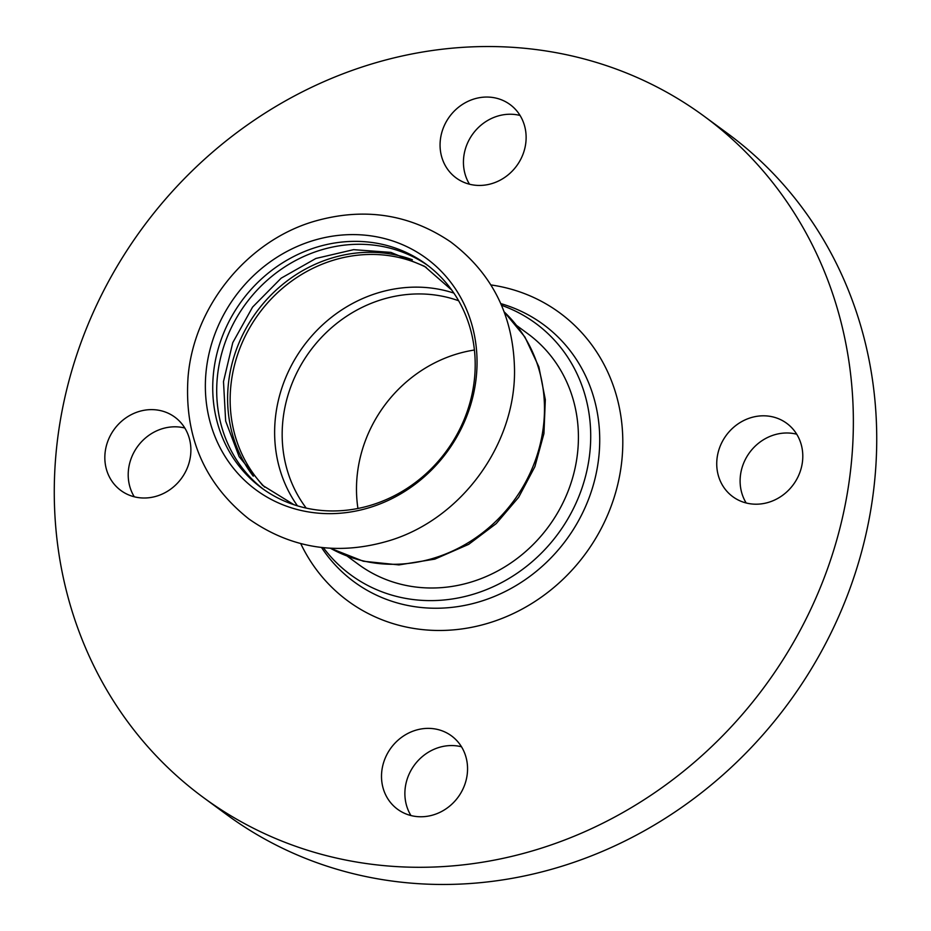 <?xml version="1.0" encoding="UTF-8"?>
<svg xmlns="http://www.w3.org/2000/svg" width="931" height="931" viewBox="0 0 931 931"><rect width="100%" height="100%" fill="white"/><g stroke="black" fill="none" stroke-linecap="round" stroke-linejoin="round"><path stroke-width="1.4" d="M463.079 302.016A143.735 131.387 -53.7 0 0 316.738 239.535A143.735 131.387 -53.7 0 0 205.972 372.761A143.735 131.387 -53.7 0 0 219.332 446.24A143.735 131.387 -53.7 0 0 401.214 493.57A143.735 131.387 -53.7 0 0 463.079 302.016M263.717 489.473A138.859 126.93 126.3 0 1 217.295 377.753A138.859 126.93 126.3 0 1 295.767 260.424A138.859 126.93 126.3 0 1 428.179 265.754M461.706 306.485A138.859 126.93 -53.7 0 0 426.212 264.276A138.859 126.93 -53.7 0 0 292.974 256.886A138.859 126.93 -53.7 0 0 213.327 374.832A138.859 126.93 -53.7 0 0 226.221 445.821A138.859 126.93 -53.7 0 0 261.716 488.042A138.859 126.93 -53.7 0 0 426.026 473.751A138.859 126.93 -53.7 0 0 461.706 306.485M412.375 259.772A138.859 126.93 -53.7 0 0 228.211 385.771A138.859 126.93 -53.7 0 0 253.29 476.172M458.634 300.76A133.331 121.88 -53.7 0 0 420.184 293.94A133.331 121.88 -53.7 0 0 304.484 359.191A133.331 121.88 -53.7 0 0 295.127 490.253A133.331 121.88 -53.7 0 0 306.218 508.093M520.057 115.456A45.526 41.616 -53.7 0 0 472.936 133.785A45.526 41.616 -53.7 0 0 469.503 184.222M525.934 141.687A45.526 41.616 126.3 0 1 499.819 180.358A45.526 41.616 126.3 0 1 456.132 177.926A45.526 41.616 126.3 0 1 440.258 140.814A45.526 41.616 126.3 0 1 466.373 102.142A45.526 41.616 126.3 0 1 510.06 104.563A45.526 41.616 126.3 0 1 525.934 141.687M184.827 428.027A45.526 41.616 -53.7 0 0 137.707 446.345A45.526 41.616 -53.7 0 0 134.273 496.793M190.692 454.247A45.526 41.616 126.3 0 1 164.578 492.918A45.526 41.616 126.3 0 1 120.89 490.497A45.526 41.616 126.3 0 1 105.028 453.385A45.526 41.616 126.3 0 1 131.143 414.714A45.526 41.616 126.3 0 1 174.83 417.135A45.526 41.616 126.3 0 1 190.692 454.247M796.727 434.207A45.526 41.616 -53.7 0 0 749.606 452.536A45.526 41.616 -53.7 0 0 746.173 502.973M802.603 460.438A45.526 41.616 126.3 0 1 776.489 499.109A45.526 41.616 126.3 0 1 732.802 496.689A45.526 41.616 126.3 0 1 716.928 459.565A45.526 41.616 126.3 0 1 743.043 420.893A45.526 41.616 126.3 0 1 786.73 423.326A45.526 41.616 126.3 0 1 802.603 460.438M461.497 746.778A45.526 41.616 -53.7 0 0 414.376 765.107A45.526 41.616 -53.7 0 0 410.943 815.544M467.362 773.009A45.526 41.616 126.3 0 1 441.247 811.681A45.526 41.616 126.3 0 1 397.56 809.248A45.526 41.616 126.3 0 1 381.698 772.136A45.526 41.616 126.3 0 1 407.813 733.465A45.526 41.616 126.3 0 1 451.5 735.886A45.526 41.616 126.3 0 1 467.362 773.009M357.935 508.466A133.331 121.88 126.3 0 1 474.414 350.021M203.424 797.53L226.792 814.706A422.755 386.446 -53.7 0 0 439.118 884.45A422.755 386.446 -53.7 0 0 847.291 595.654A422.755 386.446 -53.7 0 0 727.577 133.47L704.208 116.294A422.755 386.446 -53.7 0 0 491.882 46.55A422.755 386.446 -53.7 0 0 83.709 335.346A422.755 386.446 -53.7 0 0 203.424 797.53A422.755 386.446 -53.7 0 0 415.75 867.273A422.755 386.446 -53.7 0 0 823.923 578.477A422.755 386.446 -53.7 0 0 704.208 116.294M323.36 547.684A156.094 142.687 -53.7 0 0 429.133 600.611A156.094 142.687 -53.7 0 0 586.099 474.042A156.094 142.687 -53.7 0 0 501.53 305.31M347.391 556.261L358.447 564.384A143.083 130.794 -53.7 0 0 430.308 587.996A143.083 130.794 -53.7 0 0 568.457 490.241A143.083 130.794 -53.7 0 0 527.935 333.81L516.891 325.687M330.412 548.243A147.633 134.96 -53.7 0 0 466.582 543.681A147.633 134.96 -53.7 0 0 530.135 346.914A147.633 134.96 -53.7 0 0 504.171 311.873M426.27 267.406A137.881 126.034 -53.7 0 0 271.689 298.455A137.881 126.034 -53.7 0 0 243.55 457.458A137.881 126.034 -53.7 0 0 264.718 487.169M453.851 293.079A137.881 126.034 -53.7 0 0 309.499 338.57A137.881 126.034 -53.7 0 0 288.028 490.16A137.881 126.034 -53.7 0 0 297.454 505.824M300.748 543.634A178.81 163.449 -53.7 0 0 437.71 630.473A178.81 163.449 -53.7 0 0 622.036 458.611A178.81 163.449 -53.7 0 0 490.928 284.933M321.521 547.486A159.725 146.004 -53.7 0 0 434.381 608.234A159.725 146.004 -53.7 0 0 599.04 454.712A159.725 146.004 -53.7 0 0 500.785 303.611M188.05 377.171C193.648 307.055 246.494 241.443 313.572 221.531C363.451 207.019 409.163 213.827 450.685 241.932C492.406 273.411 513.691 316.237 514.529 370.387C515.274 444.762 461.543 518.334 390.461 540.317C338.733 556.005 291.531 548.883 248.856 518.939C204.331 483.538 184.059 436.278 188.05 377.171M293.987 504.73L262.635 485.377L239.151 456.679L225.651 421.033L223.498 381.594L232.762 342.655L252.58 307.102L281.162 278.171L315.9 258.457L353.605 249.659L390.869 252.394L424.513 266.289L451.768 290.1M330.354 548.243L363.311 561.23L398.934 564.908L434.835 559.124L468.677 544.356L496.2 523.618L518.672 497.259L534.883 466.687L543.937 433.567L545.322 399.678L538.874 366.884L524.909 337.022L504.148 311.815"/></g></svg>
